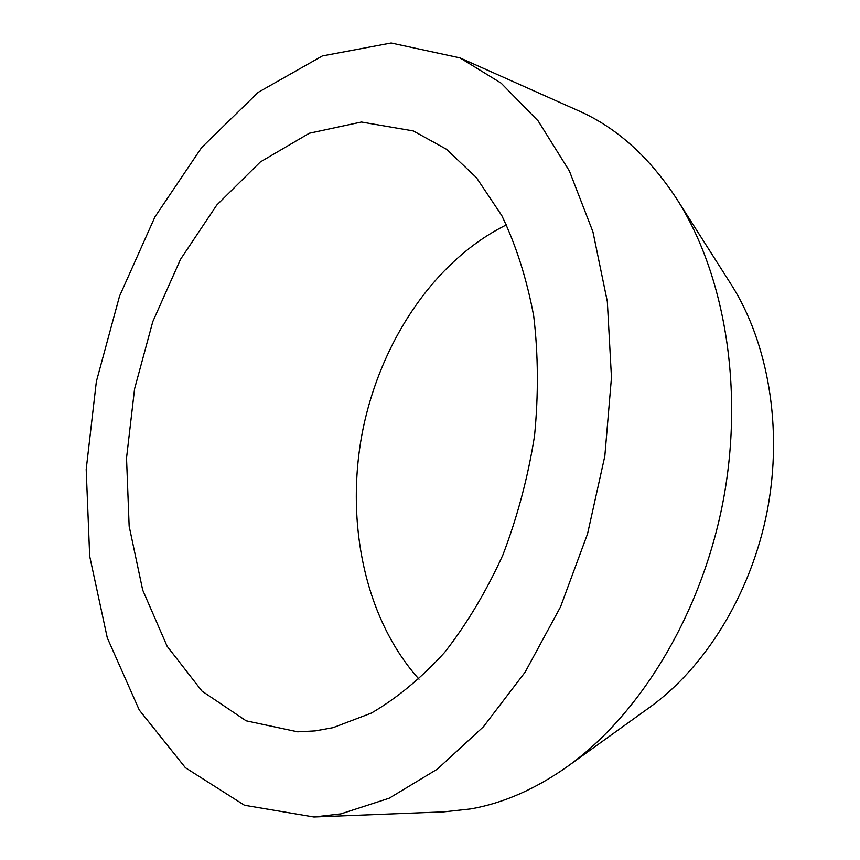 <?xml version="1.0" encoding="UTF-8"?>
<svg xmlns="http://www.w3.org/2000/svg" width="860" height="860" viewBox="0 0 860 860"><rect width="100%" height="100%" fill="white"/><g stroke="black" fill="none" stroke-linecap="round" stroke-linejoin="round"><path stroke-width="1.29" d="M333.078 727.667L315.222 730.892L297.689 731.828L246.175 720.83L201.993 691.107L167.13 646.258L142.696 590.067L129.15 526.202L126.528 458.079L134.569 388.87L152.79 321.629L180.503 259.344L216.774 205.056L260.322 161.949L309.342 133.236L361.394 122.034L413.305 130.935L446.447 149.253L476.397 177.601L501.778 215.57C516.075 245.315 526.718 278.758 533.694 315.91C538.295 354.61 538.564 394.632 534.522 435.956C527.976 477.225 517.408 516.924 502.842 555.066C486.255 591.497 466.873 623.919 444.695 652.332C421.389 677.916 396.965 698.159 371.402 713.069L333.078 727.667M340.893 813.893L313.911 817L244.476 805.261L185.416 767.733L139.299 710.08L107.296 637.873L89.677 556.183L86.194 469.42L96.363 381.517L119.54 296.13L154.972 216.849L201.649 147.533L258.161 92.364L322.382 55.932L391.149 43L459.982 57.878L501.111 83.141L538.177 120.991L569.374 170.957L592.938 231.834L607.332 301.613L611.471 377.508L604.827 456.144L587.552 533.834L560.505 606.923L525.148 672.111L483.395 726.786L437.353 769.13L389.182 798.22L340.893 813.893M419.035 679.207C364.887 618.91 345.204 522.654 362.286 432.688C379.808 342.807 433.805 260.731 506.465 224.836M459.982 57.878L578.78 110.886C616.588 127.559 649.257 156.95 676.798 199.036L731.075 284.305C768.249 342.645 783.062 428.087 767.292 510.625C751.307 593.11 705.845 666.951 649.676 707.339L567.632 766.367C535.737 788.964 503.465 803.143 470.807 808.905L443.9 811.861L313.911 817M676.798 199.036C724.872 274.232 744.48 389.634 722.948 502.089C701.212 614.513 640.173 714.391 567.632 766.367"/></g></svg>
